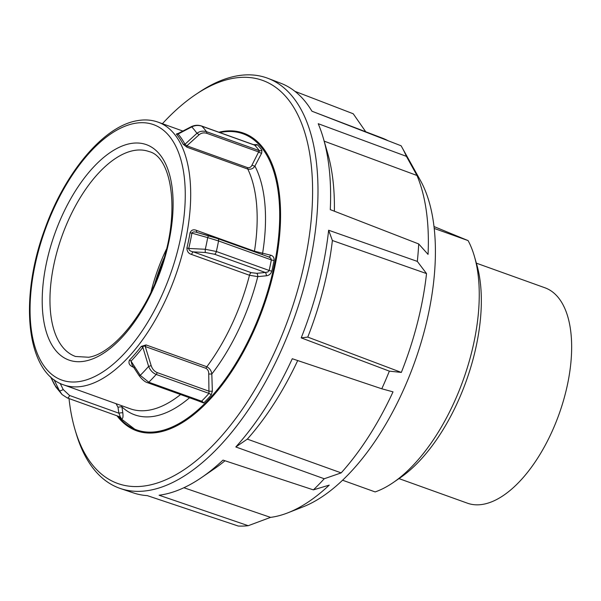 <?xml version="1.0" encoding="UTF-8"?>
<svg xmlns="http://www.w3.org/2000/svg" width="601" height="601" viewBox="0 0 601 601"><rect width="100%" height="100%" fill="white"/><g stroke="black" fill="none" stroke-linecap="round" stroke-linejoin="round"><path stroke-width="0.9" d="M224.999 460.764A202.402 99.18 109.8 0 1 214.572 468.622L201.718 477.442A217.69 106.67 109.8 0 0 223.001 460.103L313.384 489.875L329.235 485.12A200.373 98.188 109.8 0 1 287.894 512.811L303.152 506.831A188.646 92.441 -70.2 0 0 425.117 328.026A188.646 92.441 -70.2 0 0 422.06 183.568A188.646 92.441 -70.2 0 0 420.392 180.413L401.949 147.283A215.782 105.738 -70.2 0 0 401.092 145.773L311.934 111.208A217.69 106.67 109.8 0 0 280.705 83.216L267.971 78.348A217.96 106.805 -70.2 0 0 199.201 92.186L195.888 94.395A214.121 104.927 109.8 0 1 300.876 278.225A214.121 104.927 109.8 0 1 184.792 469.231A214.121 104.927 109.8 0 1 75.23 430.361A214.121 104.927 109.8 0 1 69.017 398.561M426.53 273.583L332.383 240.513L328.642 230.236L417.319 261.397L426.53 273.583A200.373 98.188 109.8 0 1 417.447 322.887A200.373 98.188 109.8 0 1 401.333 372.425L389.35 371.14A215.782 105.738 -70.2 0 1 381.785 388.794L393.016 391.852A200.373 98.188 109.8 0 1 341.173 472.882L324.232 478.757A215.782 105.738 -70.2 0 1 313.384 489.875M287.894 512.811A200.373 98.188 109.8 0 1 270.555 517.378L248.228 525.702A215.782 105.738 -70.2 0 1 238.236 526.04L147.298 495.63A217.69 106.67 109.8 0 1 133.55 492.948L120.628 488.598A217.96 106.805 -70.2 0 0 306.074 279.315A217.96 106.805 -70.2 0 0 267.971 78.348M332.383 240.513A202.402 99.18 109.8 0 1 323.391 288.698A202.402 99.18 109.8 0 1 307.765 337.101L401.333 372.425M328.642 230.236A217.69 106.67 109.8 0 1 318.755 283.92A217.69 106.67 109.8 0 1 301.206 337.867L307.765 337.101M201.718 477.442A217.69 106.67 109.8 0 1 159.1 495.232L248.228 525.702M381.785 388.794L292.274 358.729A217.69 106.67 109.8 0 1 235.817 446.964L324.232 478.757M301.206 337.867L389.35 371.14M75.23 430.361L76.372 434.177A217.96 106.805 -70.2 0 0 120.628 488.598M218.854 132.212A158.153 77.499 109.8 0 1 243.563 133.129A158.153 77.499 109.8 0 1 271.922 279.202A158.153 77.499 109.8 0 1 136.652 430.812A158.153 77.499 109.8 0 1 117.007 415.794A158.153 77.499 109.8 0 0 136.652 430.812A158.153 77.499 109.8 0 0 275.003 265.875A158.153 77.499 109.8 0 0 243.563 133.129A158.153 77.499 109.8 0 0 218.854 132.212M162.405 123.708A214.121 104.927 109.8 0 1 195.888 94.395M417.319 261.397A215.782 105.738 -70.2 0 0 418.709 243.953L428.055 254.388A200.373 98.188 109.8 0 0 416.981 175.484L406.411 156.35A215.782 105.738 -70.2 0 0 401.949 147.283M406.411 156.35L318.222 123.701A217.69 106.67 109.8 0 1 323.428 138.553A217.69 106.67 109.8 0 1 330.28 209.621L418.709 243.953M294.956 91.352L353.23 113.769L365.754 131.777M183.883 487.742L270.555 517.378M235.817 446.964L247.327 439.121L341.173 472.882M416.981 175.484L324.179 141.152M323.428 138.553L327.74 153.533A202.402 99.18 109.8 0 1 334.374 211.214M297.698 360.555A202.402 99.18 109.8 0 1 247.327 439.121M314.158 112.071L382.416 138.14A200.373 98.188 109.8 0 1 388.051 140.717M433.982 226.539L468.096 240.595A145.172 71.136 109.8 0 1 474.452 256.522A145.172 71.136 109.8 0 1 462.229 382.679A145.172 71.136 109.8 0 1 393.287 482.513A145.172 71.136 109.8 0 1 375.144 491.926L342.623 480.244M393.287 482.513L400.334 477.682A136.795 67.034 -70.2 0 0 465.294 383.603A136.795 67.034 -70.2 0 0 476.811 264.725L474.452 256.522M398.981 478.606L467.488 503.21A114.46 56.088 -70.2 0 0 558.201 416.516A114.46 56.088 -70.2 0 0 544.867 287.759L476.36 263.163M434.192 228.425L468.096 240.595M119.253 416.606A156.192 76.537 -70.2 0 0 121.132 418.642C122.762 419.37 123.325 417.432 122.822 412.834L121.74 405.728M268.572 256.882L270.735 258.122L271.336 259.902A154.803 75.854 109.8 0 1 269.15 270.458L267.873 271.975L265.341 272.478L256.792 273.32L251.203 272.659L193.342 251.879C190.359 251.346 188.819 250.204 188.737 248.461A140.236 68.717 -70.2 0 0 190.449 240.783A140.236 68.717 -70.2 0 0 191.907 233.15L207.706 237.628A2.795 0.541 -74.3 0 1 208.772 235.772A2.795 0.541 -74.3 0 1 208.817 235.795L197.346 232.572C194.461 231.543 192.651 231.738 191.907 233.15A2.795 0.811 10 0 1 190.081 232.722A139.582 68.401 109.8 0 1 188.624 240.317A139.582 68.401 109.8 0 1 186.919 247.958C186.926 251.383 188.489 253.554 191.621 254.486L249.475 275.266L257.776 276.625L266.318 275.799C269.068 275.461 270.923 273.891 271.87 271.081A156.192 76.537 -70.2 0 0 273.027 265.74A156.192 76.537 -70.2 0 0 274.079 260.421C274.296 257.604 273.132 255.853 270.593 255.17L254.463 251.21L196.602 230.431C193.552 229.139 191.373 229.905 190.081 232.722M120.027 416.14L119.96 416.854L67.229 397.922A2.795 1.367 -70.2 0 0 68.319 397.569A2.795 1.367 -70.2 0 0 69.558 395.473L63.188 389.523L60.168 383.37M254.351 144.961L254.644 145.149A154.803 75.854 109.8 0 1 259.286 150.648L252.052 164.99C251.165 167.063 249.693 167.949 247.635 167.649L186.858 145.818L184.958 144.27A2.795 2.216 -27.6 0 1 183.155 144.255L187.016 147.245A2.795 1.367 109.8 0 1 186.851 146.621A2.795 1.367 109.8 0 1 186.858 145.818L198.939 134.894C201.17 132.956 203.777 132.423 206.767 133.302L258.791 151.985A2.795 1.502 28.3 0 0 261.683 153.112L261.923 150.19A156.192 76.537 -70.2 0 0 257.236 144.638L253.404 144.616M197.098 232.489A2.795 1.367 109.8 0 1 196.67 231.911A2.795 1.367 109.8 0 1 196.602 230.431M271.87 271.081A2.795 0.593 -167.2 0 1 269.15 270.458L216.352 251.503L205.294 249.265A2.795 0.383 92.9 0 0 205.354 252.495L193.342 251.879A2.795 1.367 -70.2 0 0 192.328 252.856A2.795 1.367 -70.2 0 0 191.621 254.486M251.203 272.659A2.795 1.367 -70.2 0 0 250.189 273.635A2.795 1.367 -70.2 0 0 249.475 275.266A139.582 68.401 109.8 0 1 206.827 366.753A2.795 1.367 -70.2 0 0 206.376 367.496A2.795 1.367 -70.2 0 0 206.038 368.36C207.923 369.517 208.817 371.41 208.727 374.025L208.983 393.4A2.795 1.548 -138.2 0 1 211.161 395.127L212.348 391.176L211.815 374.002C211.417 370.772 209.757 368.353 206.827 366.753L146.051 344.929L141.265 346.401A139.582 68.401 109.8 0 1 129.485 360.112C128.058 363.425 129.643 365.904 134.226 367.534M132.047 364.845L131.026 361.133A140.236 68.717 -70.2 0 0 142.865 347.355C143.323 345.921 144.127 345.65 145.262 346.529A2.795 1.367 109.8 0 1 145.6 345.673A2.795 1.367 109.8 0 1 146.051 344.929M197.316 400.551L203.694 402.986A156.192 76.537 -70.2 0 0 211.161 395.127M187.016 147.245L247.792 169.076C250.94 169.632 253.306 168.626 254.907 166.064L261.683 153.112M178.632 133.242L176.326 134.068A2.795 2.344 139.2 0 0 178.091 134.038L178.429 133.384M208.727 374.025L211.815 374.002A143.774 70.452 -70.2 0 0 257.776 276.625A2.795 1.24 -95.6 0 0 256.792 273.32M141.265 346.401A2.795 1.345 37.8 0 1 142.865 347.355L148.612 366.362C150.16 370.246 152.684 372.943 156.185 374.438A2.795 1.367 -70.2 0 0 156.756 373.612A2.795 1.367 -70.2 0 0 157.177 372.597L209.201 391.281L212.348 391.176M203.694 402.986A2.795 1.705 -134.6 0 0 201.583 401.19L148.793 382.228A154.803 75.854 -70.2 0 0 156.185 374.438L208.983 393.4A154.803 75.854 109.8 0 1 201.583 401.19L199.607 401.37L147.583 382.687A2.795 1.367 109.8 0 1 147.395 382.582M157.177 372.597C154.269 371.335 152.256 368.984 151.144 365.543A2.795 0.676 -18.3 0 1 148.612 366.362A150.881 73.931 109.8 0 1 140.251 375.355L139.184 375.76C142.377 379.809 145.179 382.116 147.583 382.687A2.795 1.367 109.8 0 0 148.793 382.228L140.251 375.355L131.026 361.133A2.795 1.638 43.8 0 0 129.485 360.112M261.916 254.478A2.795 1.45 103.5 0 0 262.614 253.269A143.774 70.452 -70.2 0 0 254.907 166.064A2.795 1.48 26.4 0 1 252.052 164.99M268.812 256.95A2.795 1.442 103.5 0 0 270.593 255.17M268.985 257.01L217.968 238.695A2.795 1.367 -70.2 0 0 217.968 238.687A2.795 1.367 -70.2 0 0 217.825 238.657L208.817 235.795M186.919 247.958A2.795 0.541 13.4 0 0 188.737 248.461L205.294 249.265A150.881 73.931 109.8 0 0 206.564 243.435A150.881 73.931 109.8 0 0 207.706 237.628L218.546 240.941A154.803 75.854 -70.2 0 1 216.352 251.503A2.795 1.367 109.8 0 1 215.646 253.216A2.795 1.367 109.8 0 1 214.595 254.253L265.341 272.478A2.795 1.24 -95.6 0 1 266.318 275.799M261.923 150.19A2.795 2.314 -36.2 0 1 259.286 150.648L259.347 151.242M259.286 150.648L206.496 131.687C202.905 130.627 199.705 131.176 196.91 133.332L184.958 144.27A140.236 68.717 -70.2 0 0 178.091 134.038L191.742 126.901A2.795 1.194 -117.3 0 0 190.998 126.819A2.795 1.194 -117.3 0 0 190.99 126.819A2.795 1.194 -117.3 0 0 190.975 126.834M206.767 133.302A2.795 1.367 109.8 0 0 206.752 132.363A2.795 1.367 109.8 0 0 206.496 131.687A154.803 75.854 -70.2 0 0 201.853 126.187C198.473 125.053 195.107 125.293 191.742 126.901A150.881 73.931 109.8 0 1 196.91 133.332A2.795 1.698 49.4 0 1 198.939 134.894M122.822 412.834A2.795 0.436 -8.4 0 0 118.863 413.188C120.08 415.824 120.373 417.004 119.757 416.703M189.548 397.757A143.774 70.452 -70.2 0 1 154.99 416.132A143.774 70.452 -70.2 0 1 121.95 406.9A2.795 0.428 -8.3 0 0 117.991 407.245L118.863 413.188L69.558 395.473M53.992 379.659L59.401 390.68A2.795 0.849 -26.2 0 0 63.188 389.523M54.233 384.257A150.881 73.931 109.8 0 0 59.401 390.68L62.098 394.557L55.855 386.999L50.559 376.804L54.233 384.242M132.017 364.792L139.177 375.753M180.57 394.534A139.582 68.401 109.8 0 1 149.859 410.017A139.582 68.401 109.8 0 1 130.169 408.755L63.683 384.88A139.582 68.401 -70.2 0 0 83.374 386.135A139.582 68.401 -70.2 0 0 185.792 239.303A139.582 68.401 -70.2 0 0 158.048 122.138C151.414 119.787 144.353 119.329 136.855 120.756C103.342 126.473 64.953 172.69 44.91 228.906C19.022 298.306 25.956 372.56 63.683 384.88M257.236 144.638A2.795 2.366 -44.3 0 1 254.644 145.149L201.853 126.187A2.795 1.367 -70.2 0 0 201.583 126.007A2.795 1.367 -70.2 0 0 201.575 126.007A2.795 1.367 -70.2 0 0 201.523 125.992M254.411 251.781A2.795 1.367 -70.2 0 1 254.463 251.21A139.582 68.401 109.8 0 0 247.792 169.076A2.795 1.367 109.8 0 1 247.627 168.445A2.795 1.367 109.8 0 1 247.635 167.649M274.079 260.421A2.795 0.759 -169.4 0 1 271.336 259.902L218.546 240.941A2.795 1.367 -70.2 0 0 218.516 239.363A2.795 1.367 -70.2 0 0 217.968 238.695M80.94 381.274A135.676 66.486 109.8 0 1 34.828 266.168A135.676 66.486 109.8 0 1 134.376 123.438A135.676 66.486 109.8 0 1 180.488 238.552A135.676 66.486 109.8 0 1 80.94 381.274M75.561 356.483A108.849 53.339 109.8 0 1 53.782 265.071A108.849 53.339 109.8 0 1 133.647 150.566A108.849 53.339 109.8 0 1 149.146 151.602C172.299 157.086 180.954 214.64 160.151 269.954C144.548 316.013 111.989 353.936 88.663 357.249L75.561 356.483M130.192 143.624A114.43 56.073 -70.2 0 0 46.232 264.004A114.43 56.073 -70.2 0 0 85.124 361.088A114.43 56.073 -70.2 0 0 169.084 240.708A114.43 56.073 -70.2 0 0 130.192 143.624M166.342 249.377A108.285 53.061 -70.2 0 0 151.031 291.988M154.9 283.439A107.166 52.512 109.8 0 1 163.878 258.438M163.87 258.46A107.158 52.512 -70.2 0 0 154.908 283.417M219.763 132.536A157.312 77.086 109.8 0 1 220.687 132.355A157.312 77.086 109.8 0 1 274.161 265.815A157.312 77.086 109.8 0 1 158.732 431.3A157.312 77.086 109.8 0 1 117.916 416.125M176.326 134.068A139.582 68.401 109.8 0 1 183.155 144.255M151.144 365.543L145.262 346.529L206.038 368.36M121.132 418.642A2.795 2.366 135.7 0 0 120.538 417.199L119.96 416.854M116.068 403.692L117.991 407.245M205.354 252.495L214.595 254.253M254.306 144.946L201.575 126.007M244.359 133.414C237.245 130.875 229.59 130.387 221.401 131.935L219.305 132.37M137.043 430.947L117.45 415.96M182.847 131.048L158.048 122.138M201.583 126.015C197.992 124.813 194.461 125.083 190.998 126.826L178.76 133.174M67.229 397.915L62.106 394.564M217.968 238.687L196.745 232.392"/></g></svg>
